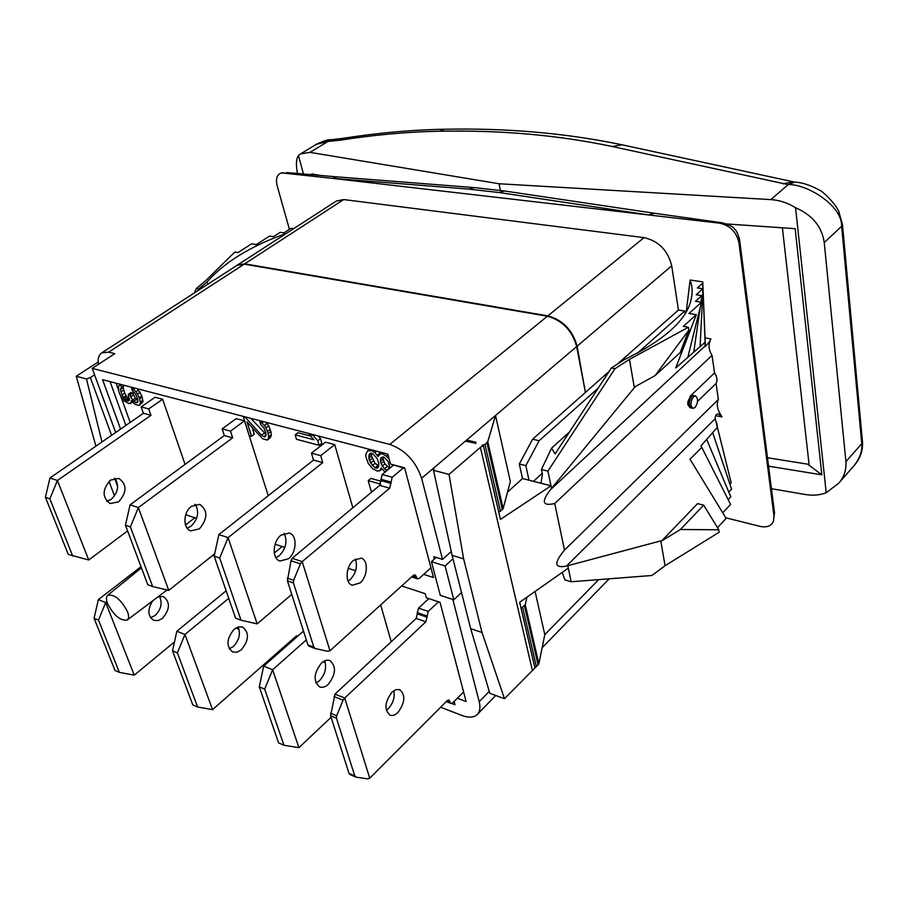 <?xml version="1.0" encoding="UTF-8"?>
<svg xmlns="http://www.w3.org/2000/svg" width="908" height="908" viewBox="0 0 908 908"><rect width="100%" height="100%" fill="white"/><g stroke="black" fill="none" stroke-linecap="round" stroke-linejoin="round"><path stroke-width="1.36" d="M235.785 628.041L239.02 629.289M284.125 646.723L285.237 647.154M323.078 661.784L325.268 662.624M440.641 707.23L461.945 715.459C468.789 717.99 473.908 717.649 477.313 714.437C479.957 711.6 480.582 707.343 479.197 701.68L452.854 599.473M562.256 572.369L564.867 579.883L571.166 581.767L568.306 568.124L519.671 602.276L534.914 667.982L504.473 698.717L489.809 693.303L470.685 628.654L452.093 555.344L433.491 470.299L434.251 467.563L466.655 440.039L467.007 441.538M598.656 579.633L544.8 634.647L538.853 663.884L534.835 667.652M544.8 634.647L535.084 591.449M532.258 669.922L480.377 447.383L483.328 445.522L500.456 519.399L551.008 485.814L547.921 471.139L615.011 368.671L629.448 359.398L688.434 327.221L683.327 326.369L696.322 314.667L675.711 367.956L705.107 342.271L702.94 288.778L700.113 346.595M688.434 327.221L688.866 330.069L655.099 375.594L635.18 386.66L550.384 489.787C541.077 501.806 542.519 506.38 554.731 503.509L564.504 550.066C553.732 563.187 554.379 568.51 566.444 566.059L660.786 540.884L665.065 565.729L651.899 575.49L571.166 581.767M718.795 529.784L680.41 529.5L661.739 540.884L697.571 503.634L703.7 505.143L718.795 529.784L719.159 532.247L665.065 565.729M705.107 342.271L705.039 346.674L709.205 342.146L710.885 338.9L709.806 341.59C708.263 345.869 709.012 350.465 712.042 355.403L714.551 372.916C717.15 376.854 717.66 380.384 716.06 383.516L718.353 399.52C716.503 403.776 717.093 408.543 720.135 413.821L721.996 416.908L718.455 413.957C716.23 413.844 715.152 415.421 715.209 418.701L731.167 482.761L717.411 427.282L700.885 445.919L701.793 447.406L690.001 459.21L726.139 518.355L717.49 527.65M701.793 447.406L730.6 504.439L722.745 512.804M706.889 439.903L730.792 496.88L728.182 499.638M712.757 432.821L731.553 489.094L728.761 492.034M731.167 482.761L729.884 484.112M716.65 422.617L717.411 427.282M661.739 540.884L660.786 540.884M680.41 529.5L703.7 505.143M718.353 399.52L564.504 550.066M468.937 189.114L499.094 192.53L504.53 190.986L474.055 187.57L468.937 189.114L332.283 178.343L281.491 172.872C276.974 174.438 275.533 178.706 277.156 185.697L289.414 229.338M473.851 187.559L337.186 176.901L332.283 178.343L648.641 214.958L654.407 213.255L504.53 190.986M725.81 517.81L760.178 526.39C766.749 527.775 771.164 526.095 773.423 521.351L773.979 515.982L738.953 242.776C736.524 231.983 730.055 225.445 719.556 223.164L648.641 214.958L499.094 192.53M685.097 313.328L684.757 311.035L678.446 310.037L617.508 364.006M115.645 432.492L92.219 368.376L389.793 444.421L547.399 316.234C562.37 320.376 572.119 330.478 576.659 346.561L585.41 392.449L577.113 346.186C572.573 330.103 562.824 320.002 547.865 315.87L644.067 237.624C658.675 241.006 667.891 250.404 671.704 265.817L678.446 310.037M644.067 237.624L343.712 199.567L244.695 263.831L237.249 265.181M237.476 265.022L336.369 201.031L343.712 199.567M767.442 457.519L768.27 457.882M321.296 175.63L311.898 173.927L312.136 174.847M726.911 223.97L795.158 228.68L821.854 474.839L768.554 466.167M771.437 488.697L804.885 494.44C812.728 495.779 819.833 495.212 826.212 492.726L838.606 483.317C843.986 477.415 846.426 470.185 845.927 461.639L861.76 443.706L862.486 441.821C863.065 450.629 860.228 458.608 853.985 465.736L853.974 465.736C859.876 458.415 862.475 451.072 861.76 443.706L841.648 226.285C842.249 205.129 806.1 183.666 788.189 184.608L612.083 146.483C558.216 135.099 500.717 130.026 439.586 131.24C407.601 131.83 374.425 134.815 340.069 140.207L327.947 141.444L310.037 152.362L300.559 153.883L298.448 155.529L303.476 174.098M310.037 152.362L499.071 183.757L770.813 199.612L788.189 184.608L794.931 182.077L793.274 181.816M500.467 190.532L499.071 183.757M298.448 155.529C296.167 158.821 295.838 164.836 297.484 173.553M340.069 140.207L341.839 138.504L331.193 139.707L327.947 141.444L316.325 144.327L301.15 153.543M316.325 144.327C323.52 140.91 328.48 139.378 331.193 139.707L331.227 139.707M845.927 461.639L824.248 242.572C821.922 226.637 812.354 215.026 795.567 207.739C787.667 202.825 779.416 200.112 770.813 199.612M795.567 207.739L826.212 492.726M821.854 474.839L807.587 464.147L767.476 457.757M809.119 464.805L782.401 227.794M284 172.758L281.491 172.872M719.556 223.164L722.518 222.857M738.953 242.776L739.634 240.03C737.909 233.594 736.161 229.906 734.402 228.964C733.812 227.113 729.828 225.082 722.428 222.846L654.407 213.255M773.979 515.982L774.49 512.634M690.046 407.692L687.799 404.65L690.262 396.126L692.906 395.423L695.528 395.945C698.411 398.578 698.263 402.426 695.097 407.476L692.997 408.316C690.137 405.672 690.284 401.813 693.462 396.762L695.528 395.945M716.06 383.516L697.605 401.336M712.042 355.403L554.731 503.509M714.551 372.916L690.262 396.126M690.977 407.851L687.799 404.65C687.56 401.154 688.866 398.419 691.726 396.421L691.862 396.444C688.684 401.495 688.525 405.343 691.408 407.987L692.997 408.316M615.011 368.671L611.39 367.978L624.08 359.795C664.781 339.91 687.163 319.627 691.226 298.959C692.747 292.637 692.373 286.326 690.125 280.05L702.758 281.855L702.724 283.262L697.401 287.961L702.94 288.778L696.186 294.76L701.907 295.622L695.505 301.32L701.487 302.239L688.922 313.498L696.322 314.667M690.125 280.05L686.312 311.285M705.266 343.984L702.758 281.855M551.542 488.368L551.008 485.814L540.998 483.26L542.405 474.135L541.429 469.515L551.565 448.166L569.407 432.06M551.565 448.166L555.094 453.898L611.39 367.978M541.429 469.515L547.921 471.139M634.351 387.773L629.448 359.398M507.515 492.113L522.509 478.539L528.989 480.196L525.823 465.634L539.136 440.721L598.19 388.136M540.998 483.26L528.989 480.196M475.633 443.637L475.951 442.298L466.655 440.039L495.518 415.512L510.341 481.422L503.157 508.616L498.798 512.237M585.41 392.449L532.621 439.2L539.136 440.721M522.509 478.539L519.319 464.022L532.621 439.2M483.328 445.522L482.034 445.204L485.008 444.5L487.766 441.685L495.518 415.512L576.659 346.561M475.531 443.183L465.361 441.14M504.473 698.717L482 632.49L463.625 558.863L449.029 474.385L480.377 447.383M449.029 474.385L433.491 470.299M482 632.49L470.685 628.654M436.169 557.444L431.459 561.712L440.278 595.342L453.818 599.779L461.525 592.515M451.253 551.474L442.536 559.407L421.63 478.289C415.773 461.23 405.161 449.937 389.793 444.421M442.536 559.407L433.786 556.706L434.399 559.044M401.665 585.944L425.25 593.719L426.351 597.793L440.028 602.333L466.122 701.543L457.348 698.218M355.607 570.757L348.252 568.329M284.862 547.433L275.101 544.221M404.786 468.335L390.531 464.079L404.65 467.836L433.502 577.522L423.673 574.378M390.531 464.079L387.864 454.114L102.581 379.658L120.548 429.098M194.743 504.53L195.663 504.825M196.616 518.343L185.731 514.757M289.924 641.638L291.025 642.058M451.662 703.473L454.999 704.756L454.114 701.464M92.219 368.376L114.805 353.655L108.62 352.156L101.673 352.906C98.734 354.971 97.621 358.796 98.336 364.392M111.559 435.318L90.346 377.558L94.557 374.788M547.865 315.87L244.695 263.831M547.399 316.234L244.229 264.137L108.62 352.156M101.673 352.906L237.011 265.329L244.229 264.137M101.968 441.958L86.476 378.942L90.346 377.558M86.476 378.942L76.249 376.252L98.121 362.02M463.625 558.863L452.093 555.344M453.818 599.779L445.113 565.968L452.967 558.772M431.459 561.712L445.113 565.968M117.654 486.506L114.578 478.244M95.919 446.157L76.249 376.252M114.51 495.938L109.039 481.331M194.46 292.864L196.298 288.506L205.685 280.697L234.797 252.049L237.998 252.583L251.641 243.832L256.34 244.581L269.574 236.08L273.433 236.67L280.197 232.323L283.92 232.879L291.048 228.283L293.67 228.668M197.899 290.639L198.614 288.948L196.298 288.506M286.326 233.413C250.948 245.92 224.48 262.128 206.933 282.048L198.807 288.823L199.317 289.72M206.933 282.048L208.057 284.068M609.132 371.429L585.842 392.052M637.337 353.269L684.757 311.035M519.319 464.022L525.823 465.634M463.591 691.941L452.786 702.803L451.015 703.439L446.804 701.055M391.212 641.729L380.668 604.932M107.689 595.262C114.408 594.036 121.014 599.507 127.506 611.686C129.027 615.806 128.936 618.575 127.256 620.016C120.514 621.072 113.943 615.624 107.564 603.65C106.032 599.564 106.066 596.772 107.689 595.262L141.432 567.818M380.304 453.637L378.829 451.764M246.409 417.203L243.446 417.135L249.314 435.681L251.561 436.294L254.274 434.262L252.186 427.645M251.561 436.294L246.999 421.88L262.673 438.836L267.224 440.074L269.937 438.019L271.413 434.614L270.902 431.629L268.677 425.784L266.021 422.322M265.987 434.41L250.824 418.35M310.684 436.067L297.903 432.719L295.168 434.807L296.519 439.302L319.105 445.306L321.829 443.172L320.513 438.643L318.141 435.919M120.877 384.436L118.766 385.911L118.471 387.205L118.642 390.883L120.083 394.878L124.146 400.927L128.891 403.561L132.534 402.074L131.331 402.868L131.285 400.598L134.906 404.287L139.174 405.445L142.874 402.051L141.864 395.854L137.46 388.76M137.88 400.394L135.326 398.215L132.704 392.971L131.002 392.517L128.289 394.356L129.345 400.53L128.005 401.075L125.293 399.883L122.001 394.946L120.446 389.543L121.661 387.591L120.764 385.071L119.674 385.242M129.583 398.941L126.791 396.83L124.702 393.119L123.159 387.727L123.533 386.331M121.661 387.591L124.214 385.298M381.246 481.297L370.907 478.437L368.217 480.661L371.088 491.012L372.473 491.41M352.826 507.765L334.734 444.602L325.495 442.173L311.467 453.137L320.706 455.657L334.734 444.602M268.235 495.711L244.513 420.835L236.171 418.645L222.154 428.882L230.496 431.141L244.513 420.835M185.062 464.408L162.646 399.27L155.086 397.284L141.149 406.875L148.708 408.918L162.646 399.27M393.493 465.146L382.177 474.509L379.692 485.394L292.16 558.284L291.003 560.713L287.416 580.836L307.925 644.918L308.913 646.167L314.747 648.357M403.458 467.858L392.211 477.245L389.714 488.186L302.194 561.643L329.99 650.752L413.31 575.411L415.058 574.855L417.612 578.861L419.348 578.305L430.937 567.772M360.056 582.947L352.259 585.24C344.824 583.424 345.608 566.603 353.462 560.361L361.089 558.136C368.58 559.918 367.865 576.614 360.056 582.947M292.16 558.284L302.194 561.643L300.4 563.868L293.647 580.291L293.443 582.936L313.873 647.188L315.326 648.573L327.765 651.32L329.99 650.752M355.391 558.999C357.741 566.479 355.993 573.357 350.147 579.622L348.07 581.097M381.701 452.513L378.057 456.576L374.913 452.57L371.837 450.709L367.763 450.697L365.731 454.375L365.958 457.053L368.217 463.398L372.734 468.778L377.41 471.082L379.85 470.707L381.133 467.915L385.151 472.046M379.919 453.058L377.183 455.283M382.62 452.751L379.499 454.306M384.288 453.183L383.074 454.182L381.405 453.739M387.977 454.579L386.172 456.054L383.074 454.182M388.84 457.78L388.318 458.211L386.172 456.054M389.316 459.573L388.318 458.211M392.472 465.986L392.12 464.646M381.474 468.414L380.895 468.903M381.882 469.027L379.85 470.707M369.465 449.324L367.763 450.697M370.907 449.698L370.192 450.277M372.564 450.13L371.837 450.709M376.616 451.185L374.913 452.57M368.852 458.347L369.238 454.25L370.975 453.126L372.62 453.557L377.013 458.415L378.795 463.091L378.375 467.177L376.65 468.278L375.004 467.824L370.634 463.001L368.852 458.347L371.576 456.134L371.497 454.011L368.773 456.225M386.967 470.537L384.447 468.812L381.008 463.682L380.327 459.289L381.371 457.45L383.846 457.042L388.113 461.355L389.952 468.074M371.497 454.011L371.667 453.308M378.704 465.872L375.061 463.33L371.576 456.134M378.477 466.769L376.65 468.278M377.717 465.6L375.004 467.824M375.061 463.33L372.348 465.554M373.358 460.787L370.634 463.001M372.189 458.392L369.465 460.606M389.68 468.29L384.901 463.863L383.119 459.187L383.176 456.86M389.135 468.142L386.422 470.389M387.171 466.576L384.447 468.812M384.901 463.863L382.177 466.099M383.732 461.457L381.008 463.682M383.119 459.187L380.395 461.412M383.062 457.053L380.327 459.289M244.161 416.613L243.446 417.135M264.262 433.184L261.549 435.227L245.693 417.725M266.067 434.955L263.683 436.748L261.549 435.227M265.692 436.169L263.683 436.748M261.107 421.028L259.904 421.925L260.721 424.535L263.819 427.747L265.726 432.549L266.078 435.023L264.603 436.998M263.57 421.675L261.901 422.924L259.904 421.925M267.122 423.457L264.376 425.5L261.901 422.924M268.677 425.784L265.942 427.827L264.376 425.5M270.266 429.552L267.531 431.595L265.942 427.827M270.902 431.629L268.178 433.684L267.531 431.595M271.413 434.614L268.689 436.669L268.178 433.684M271.129 436.442L268.416 438.496L268.689 436.669M267.224 440.074L268.416 438.496M309.889 433.763L309.163 434.319L313.884 439.744L295.168 434.807M313.759 434.773L313.044 435.341L309.163 434.319M320.513 438.643L317.777 440.777L313.044 435.341M319.105 445.306L317.777 440.777M121.479 384.583L120.764 385.071M123.227 386.831L120.514 388.647M123.159 387.727L120.446 389.543M123.636 390.122L120.923 391.938M124.702 393.119L122.001 394.946M126.019 395.729L123.318 397.556M126.791 396.83L124.101 398.657M127.994 398.056L125.293 399.883M129.015 398.782L126.314 400.61M129.447 400.087L128.005 401.075M132.704 392.971L129.992 394.81L128.289 394.356M133.408 394.98L130.707 396.819L129.992 394.81M135.326 398.215L132.625 400.053L130.707 396.819M136.541 399.441L133.839 401.291L132.625 400.053M137.925 401.359L135.905 402.755L133.839 401.291M132.784 387.534L131.581 388.352L132.477 390.883L135.508 393.981L137.551 398.646L137.687 402.323L135.905 402.755M135.167 388.159L133.476 389.316L131.581 388.352M138.618 389.952L135.905 391.791L133.476 389.316M140.195 392.199L137.483 394.049L135.905 391.791M141.864 395.854L139.162 397.704L137.483 394.049M142.227 396.864L139.514 398.714L139.162 397.704M143.033 400.269L140.331 402.131L139.514 398.714M142.874 402.051L140.184 403.901L140.331 402.131M139.174 405.445L140.184 403.901M130.412 403.527L131.331 402.868M380.679 484.123L368.217 480.661M218.862 534.562L214.163 556.105L219.691 558.034L228.078 537.649L218.862 534.562L313.521 460.084L311.467 453.137M284.136 533.325C287.62 541.191 286.009 548.659 279.301 555.707L275.941 557.705M291.752 594.388L257.168 623.887L241.029 620.221L235.569 618.132L214.163 556.105M313.521 460.084L322.749 462.626L228.078 537.649L257.168 623.887M322.749 462.626L320.706 455.657M288.438 558.772L279.97 561.008C271.855 558.976 272.491 541.543 280.969 535.209L289.221 533.03C297.415 535.005 296.848 552.325 288.438 558.772M219.691 558.034L241.029 620.221M130.082 504.825L125.452 525.164L130.412 526.901L138.357 507.595L130.082 504.825L224.333 435.534L222.154 428.882M195.311 504.349C199.419 511.908 198.023 519.172 191.134 526.129L187.139 528.161M214.663 553.835L168.752 590.348L152.669 586.568L147.754 584.695L125.452 525.164M224.333 435.534L232.652 437.826L138.357 507.595L168.752 590.348M232.652 437.826L230.496 431.141M199.363 528.887L190.862 530.851C182.656 528.762 183.064 512.146 191.52 506.278L199.805 504.36C208 510.568 207.853 518.74 199.363 528.887M130.412 526.901L152.669 586.568M49.963 477.983L45.4 497.255L49.872 498.821L57.42 480.48L49.963 477.983L143.407 413.265L141.149 406.875M114.805 478.198C119.402 485.462 118.199 492.499 111.207 499.321L106.724 501.284M127.608 530.919L88.723 559.998L68.316 554.459L45.4 497.255M143.407 413.265L150.955 415.342L57.42 480.48L88.723 559.998M150.955 415.342L148.708 408.918M118.653 501.818L110.163 503.554C101.98 497.391 102.093 489.571 110.538 480.094L118.812 478.391C127.097 484.452 127.041 492.261 118.653 501.818M49.872 498.821L72.765 556.15M438.507 601.822L428.247 611.413L425.875 621.81L344.734 698.036L343.054 700.204L336.652 715.776L336.448 718.217L354.801 775.977L356.14 777.157L367.661 778.86L369.738 778.19L447.201 700.658L448.983 700.023L450.164 702.349M428.792 598.61L418.52 608.133L416.17 618.473L334.995 694.121L330.591 715.788L349.035 773.423L350.113 774.49M393.834 690.659C395.003 697.231 393.153 703.246 388.295 708.694L386.286 710.306M334.995 694.121L344.734 698.036L369.738 778.19M397.897 712.53C395.139 715.129 392.517 716.003 390.02 715.163C384.073 709.659 384.72 701.998 391.961 692.168L395.933 689.626L399.69 689.592C405.683 695.006 405.093 702.656 397.897 712.53M263.649 666.143L259.279 686.868L264.671 689.115L272.638 669.752L263.649 666.143L303.499 631.094M324.678 660.899C326.823 667.936 325.041 674.576 319.344 680.841L315.973 683.077M331.079 717.309L298.914 747.659L283.943 745.264L278.608 742.903L259.279 686.868M306.314 639.913L272.638 669.752L298.914 747.659M328.231 684.371C325.257 687.015 322.397 687.878 319.661 686.936C313.09 681.079 313.691 673.112 321.466 663.044C324.406 660.491 327.198 659.651 329.865 660.536C336.493 666.313 335.949 674.258 328.231 684.371M264.671 689.115L283.943 745.264M176.856 631.219L172.531 650.843L177.389 652.863L184.948 634.476L176.856 631.219L226.126 590.79M238.066 626.985C240.802 633.818 239.201 640.344 233.277 646.575L229.213 648.88M274.284 553.006L282.161 546.548M296.984 636.826L296.632 635.736L212.551 709.625L197.592 707.026L192.78 704.892L172.531 650.843M228.725 598.327L184.948 634.476L212.551 709.625M241.324 649.788L236.931 652.194L232.686 652.023C225.956 646.269 226.455 638.653 234.185 629.21L238.498 626.872L242.64 627.008C249.439 632.694 248.996 640.276 241.324 649.788M292.648 639.243L293.749 639.663M177.389 652.863L197.592 707.026M185.482 524.96L194.857 517.764M98.348 599.632L94.08 618.257L98.495 620.085L105.691 602.583L98.348 599.632L141.012 566.706M159.422 596.352C162.634 602.957 161.193 609.336 155.12 615.476L150.546 617.724M186.673 527.491L187.922 527.911M174.495 641.922L134.248 675.132L119.368 672.374L114.987 670.433L94.08 618.257M106.894 601.652L105.691 602.583L134.248 675.132M158.151 596.726L163.497 596.59C170.398 602.163 170.046 609.438 162.441 618.382L158.049 620.607L153.781 620.357C147.675 616.089 147.312 609.574 152.714 600.824M98.495 620.085L119.368 672.374M688.866 330.069L680.183 352.588L655.099 375.594M702.94 288.778L702.724 283.262M701.907 295.622L700.965 302.16M700.216 307.403L693.78 352.043M701.487 302.239L688.014 356.56M526.912 597.192L525.233 604.649L521.09 608.371M489.242 691.408L479.197 701.68M568.306 568.124L567.795 565.729M715.209 418.701L566.444 566.059M720.135 413.821L719.556 414.389M721.996 416.908L715.64 415.614M710.885 338.9L705.017 337.912M862.486 441.821L842.476 224.639L838.879 211.723C836.325 204.266 821.661 190.328 819.572 190.226C810.662 185.266 802.456 182.553 794.931 182.077M824.248 242.572L841.648 226.285L842.476 224.639M782.957 183.859L793.138 181.782L622.071 144.803L612.083 146.483M439.586 131.24L444.171 129.254C506.63 127.937 565.934 133.113 622.071 144.803M341.839 138.504L341.839 138.504C377.024 132.977 411.131 129.889 444.171 129.254M709.806 341.59L709.205 342.146M704.699 346.334L550.384 489.787M500.501 511.499L485.008 444.5M502.374 509.785L486.949 442.832M503.157 508.616L487.766 441.685M421.63 478.289L434.251 467.563M577.113 346.186L671.704 265.817M542.235 473.329L533.473 481.331M125.872 425.409L110.061 381.61M130.173 422.424L120.696 396.013M118.483 389.861L116.088 383.187M300.4 563.868L291.003 560.713M389.714 488.186L379.692 485.394M416.159 576.194L413.424 575.309M416.522 577.533L412.425 576.217M392.211 477.245L382.177 474.509M390.769 481.989L380.736 479.231M391.155 483.442L381.133 480.673M293.647 580.291L287.348 578.112M293.443 582.936L287.416 580.836M313.873 647.188L307.925 644.918M343.054 700.204L333.94 696.527M425.875 621.81L416.17 618.473M354.801 775.977L349.035 773.423M336.448 718.217L330.591 715.788M336.652 715.776L330.546 713.245M449.835 701.124L447.644 700.295M427.237 617.27L417.521 613.944M426.885 615.965L417.169 612.65M428.247 611.413L418.52 608.133M538.853 663.884L525.233 604.649M538.149 665.133L524.506 605.874M536.424 666.915L522.724 607.634M609.177 578.816L542.133 647.767M495.734 695.494L477.313 714.437M853.974 465.736L838.595 483.317M337.186 176.901L286.519 172.531M773.423 521.351L774.501 512.714L739.634 240.03M690.398 407.783L689.808 407.669M127.256 620.016L167.117 589.962M207.75 559.328L214.583 554.175M411.63 576.932L417.612 578.861M308.902 646.155L314.917 648.448M349.784 774.41L355.561 776.976M446.248 701.612L451.015 703.439"/></g></svg>
